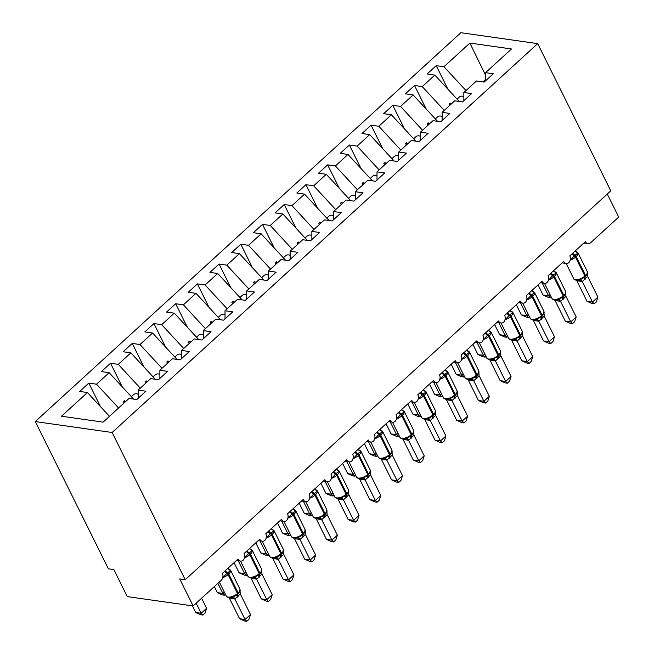 <?xml version="1.0" encoding="UTF-8"?>
<svg xmlns="http://www.w3.org/2000/svg" width="654" height="654" viewBox="0 0 654 654"><rect width="100%" height="100%" fill="white"/><g stroke="black" fill="none" stroke-linecap="round" stroke-linejoin="round"><path stroke-width="0.98" d="M35.3 421.577L108.384 568.808L113.87 569.585L127.277 596.603L193.143 605.964L179.727 578.945L185.213 579.73L610.779 190.854L537.694 43.622L460.857 32.7L35.3 421.577L112.128 432.498L537.694 43.622M607.272 194.058L618.7 217.087L590.693 242.683A5.052 3.801 -81.9 0 1 587.971 243.631A5.052 3.801 -81.9 0 1 585.428 241.604L569.798 255.894A5.052 3.801 98.1 0 1 568.759 262.712A5.052 3.801 -81.9 0 1 566.258 263.472A5.052 3.801 -81.9 0 1 563.715 261.445L548.085 275.735A5.052 3.801 98.1 0 1 547.046 282.553A5.052 3.801 -81.9 0 1 544.545 283.313A5.052 3.801 -81.9 0 1 542.003 281.285L526.372 295.575A5.052 3.801 98.1 0 1 525.334 302.393A5.052 3.801 -81.9 0 1 522.832 303.154A5.052 3.801 -81.9 0 1 520.29 301.126L504.659 315.416A5.052 3.801 98.1 0 1 503.621 322.234A5.052 3.801 -81.9 0 1 501.119 322.994A5.052 3.801 -81.9 0 1 498.577 320.967L482.946 335.257A5.052 3.801 98.1 0 1 481.908 342.075A5.052 3.801 -81.9 0 1 479.407 342.835A5.052 3.801 -81.9 0 1 476.864 340.808L461.234 355.097A5.052 3.801 98.1 0 1 460.195 361.915A5.052 3.801 -81.9 0 1 457.694 362.676A5.052 3.801 -81.9 0 1 455.151 360.648L439.521 374.938A5.052 3.801 98.1 0 1 438.482 381.756A5.052 3.801 -81.9 0 1 435.989 382.516A5.052 3.801 -81.9 0 1 433.439 380.489L417.808 394.779A5.052 3.801 98.1 0 1 416.77 401.597A5.052 3.801 -81.9 0 1 414.276 402.357A5.052 3.801 -81.9 0 1 411.726 400.33L396.095 414.62A5.052 3.801 98.1 0 1 395.057 421.438A5.052 3.801 -81.9 0 1 392.563 422.198A5.052 3.801 -81.9 0 1 390.013 420.17L374.382 434.46A5.052 3.801 98.1 0 1 373.344 441.278A5.052 3.801 -81.9 0 1 370.851 442.039A5.052 3.801 -81.9 0 1 368.3 440.011L352.669 454.301A5.052 3.801 98.1 0 1 351.639 461.119A5.052 3.801 -81.9 0 1 349.138 461.879A5.052 3.801 -81.9 0 1 346.587 459.852L330.957 474.142A5.052 3.801 98.1 0 1 329.927 480.96A5.052 3.801 -81.9 0 1 327.425 481.72A5.052 3.801 -81.9 0 1 324.874 479.693L309.244 493.974A5.052 3.801 98.1 0 1 308.214 500.8A5.052 3.801 -81.9 0 1 305.712 501.561A5.052 3.801 -81.9 0 1 303.162 499.533L287.531 513.815A5.052 3.801 98.1 0 1 286.501 520.641A5.052 3.801 -81.9 0 1 283.999 521.401A5.052 3.801 -81.9 0 1 281.449 519.374L265.818 533.656A5.052 3.801 98.1 0 1 264.788 540.482A5.052 3.801 -81.9 0 1 262.287 541.234A5.052 3.801 -81.9 0 1 259.736 539.215L244.106 553.497A5.052 3.801 98.1 0 1 243.075 560.323A5.052 3.801 -81.9 0 1 240.574 561.075A5.052 3.801 -81.9 0 1 238.023 559.056L222.393 573.337A5.052 3.801 98.1 0 1 221.15 580.368L193.143 605.964M100.512 406.665L88.813 383.097L96.555 384.2L118.578 407.998M88.813 383.097L79.698 391.435L87.44 392.531L61.509 416.222L103.111 422.132L129.034 398.45L136.776 399.545L145.891 391.215L138.157 390.111L150.747 378.609L158.489 379.704L167.604 371.374L159.87 370.27L172.46 358.768L180.202 359.863L189.317 351.533L181.583 350.43L194.173 338.927L201.914 340.023L211.029 331.692L203.296 330.589L215.885 319.087L223.627 320.182L232.742 311.852L225.009 310.748L237.598 299.246L245.34 300.341L254.455 292.011L246.722 290.907L259.311 279.405L267.053 280.501L276.168 272.17L268.434 271.067L281.024 259.564L288.766 260.66L297.881 252.33L290.147 251.226L302.737 239.724L310.478 240.819L319.593 232.489L311.852 231.385L324.449 219.883L332.191 220.978L341.306 212.648L333.565 211.544L346.162 200.042L353.896 201.138L363.019 192.807L355.277 191.712L367.875 180.202L375.609 181.297L384.732 172.967L376.99 171.871L389.588 160.361L397.321 161.456L406.445 153.126L398.703 152.03L411.301 140.52L419.034 141.616L428.157 133.285L420.416 132.19L433.013 120.679L440.747 121.783L449.87 113.444L442.129 112.349L454.726 100.839L462.46 101.942L471.583 93.604L463.841 92.508L476.439 80.998L484.173 82.102L493.296 73.763L485.554 72.668L511.485 48.976L469.883 43.058L443.952 66.749L465.983 90.554M138.174 398.261L138.157 390.111M122.224 386.825L110.526 363.256L118.268 364.36L140.291 388.157M159.887 378.421L159.87 370.27M143.937 366.984L132.239 343.415L139.981 344.519L162.004 368.316M181.599 358.58L181.583 350.43M165.65 347.143L153.952 323.575L161.693 324.678L183.717 348.476M203.312 338.747L203.296 330.589M187.363 327.302L175.664 303.734L183.406 304.838L205.43 328.635M225.025 318.907L225.009 310.748M209.076 307.462L197.377 283.893L205.119 284.997L227.142 308.794M246.738 299.066L246.722 290.907M230.788 287.621L219.09 264.053L226.832 265.156L248.855 288.954M268.451 279.225L268.434 271.067M252.501 267.78L240.803 244.212L248.545 245.315L270.568 269.113M290.163 259.385L290.147 251.226M274.214 247.94L262.516 224.371L270.257 225.475L292.281 249.28M311.876 239.544L311.852 231.385M295.927 228.099L284.228 204.538L291.97 205.634L313.994 229.44M333.589 219.703L333.565 211.544M317.64 208.258L305.941 184.698L313.683 185.793L335.706 209.599M355.302 199.862L355.277 191.712M339.352 188.417L327.654 164.857L335.396 165.953L357.419 189.758M377.015 180.022L376.99 171.871M361.065 168.577L349.367 145.016L357.109 146.112L379.132 169.917M398.727 160.181L398.703 152.03M382.778 148.736L371.08 125.176L378.821 126.271L400.845 150.077M420.44 140.34L420.416 132.19M404.491 128.895L392.792 105.335L400.534 106.43L422.558 130.236M442.153 120.5L442.129 112.349M426.204 109.063L414.505 85.494L422.247 86.59L444.27 110.395M463.866 100.659L463.841 92.508M443.952 66.749L436.218 65.653L427.095 73.984L434.836 75.087L459.263 101.484M447.916 89.222L436.218 65.653M485.579 80.818L485.554 72.668M87.44 392.531L109.463 416.336M96.555 384.2L109.144 372.69L101.411 371.595L110.526 363.256M109.144 372.69L133.579 399.095M118.268 364.36L130.857 352.849L123.124 351.754L132.239 343.415M130.857 352.849L155.292 379.255M139.981 344.519L152.57 333.009L144.836 331.913L153.952 323.575M152.57 333.009L177.005 359.414M161.693 324.678L174.283 313.168L166.549 312.072L175.664 303.734M174.283 313.168L198.718 339.573M183.406 304.838L195.996 293.327L188.262 292.232L197.377 283.893M195.996 293.327L220.431 319.732M205.119 284.997L217.708 273.486L209.975 272.391L219.09 264.053M217.708 273.486L242.143 299.892M226.832 265.156L239.421 253.646L231.688 252.55L240.803 244.212M239.421 253.646L263.856 280.051M248.545 245.315L261.134 233.805L253.4 232.71L262.516 224.371M261.134 233.805L285.569 260.21M270.257 225.475L282.847 213.964L275.113 212.869L284.228 204.538M282.847 213.964L307.282 240.37M291.97 205.634L304.56 194.124L296.826 193.028L305.941 184.698M304.56 194.124L328.995 220.529M313.683 185.793L326.272 174.283L318.539 173.187L327.654 164.857M326.272 174.283L350.707 200.688M335.396 165.953L347.985 154.442L340.252 153.347L349.367 145.016M347.985 154.442L372.42 180.847M357.109 146.112L369.698 134.61L361.964 133.506L371.08 125.176M369.698 134.61L394.133 161.007M378.821 126.271L391.411 114.769L383.669 113.665L392.792 105.335M391.411 114.769L415.846 141.166M400.534 106.43L413.124 94.928L405.382 93.824L414.505 85.494M413.124 94.928L437.559 121.325M422.247 86.59L434.836 75.087M125.601 401.589L124.407 400.657L123.328 401.654L124.154 402.905M147.314 381.748L146.12 380.816L145.041 381.813L145.867 383.064M169.026 361.907L167.833 360.975L166.754 361.973L167.579 363.223M190.739 342.067L189.546 341.135L188.466 342.132L189.292 343.383M212.452 322.226L211.258 321.294L210.171 322.291L211.005 323.55M234.165 302.385L232.971 301.461L231.884 302.45L232.718 303.709M255.877 282.544L254.684 281.621L253.597 282.61L254.431 283.869M277.59 262.704L276.397 261.78L275.309 262.769L276.143 264.028M299.303 242.863L298.11 241.939L297.022 242.928L297.856 244.187M321.016 223.022L319.822 222.098L318.735 223.088L319.569 224.347M342.729 203.181L341.535 202.258L340.448 203.247L341.282 204.506M364.442 183.341L363.248 182.417L362.161 183.406L362.995 184.665M386.154 163.5L384.961 162.576L383.873 163.565L384.707 164.824M407.867 143.659L406.674 142.736L405.586 143.725L406.42 144.984M429.58 123.819L428.386 122.895L427.299 123.884L428.125 125.143M451.293 103.978L450.099 103.054L449.012 104.043L449.838 105.302M482.84 81.905L485.57 79.412M485.562 75.267L469.883 43.058M112.128 432.498L185.213 579.73M450.786 104.436L450.099 103.054M429.073 124.276L428.386 122.895M407.36 144.117L406.674 142.736M385.647 163.958L384.961 162.576M363.935 183.799L363.248 182.417M342.222 203.639L341.535 202.258M320.509 223.48L319.822 222.098M298.796 243.321L298.11 241.939M277.083 263.161L276.397 261.78M255.371 283.002L254.684 281.621M233.658 302.843L232.971 301.461M211.945 322.684L211.258 321.294M190.232 342.524L189.546 341.135M168.519 362.365L167.833 360.975M146.807 382.206L146.12 380.816M125.102 402.047L124.407 400.657M538.054 284.899L543.082 295.044L548.575 295.821L542.199 282.978M551.159 296.826L550.3 297.611L548.575 295.821L550.006 294.513M550.3 297.611L548.109 297.3L543.082 295.044M457.056 99.097L459.427 96.939A11.224 5.461 47.6 0 1 463.858 96.53M575.888 251.741A3.703 2.158 114 0 0 576.558 251.708L577.891 253.196L574.915 255.24L570.893 259.597L570.353 258.109M576.828 280.264L579.133 280.133L584.856 277.173A1.684 0.818 47.6 0 0 584.913 277.141L585.567 276.544A1.684 0.818 -132.4 0 0 585.526 275.457A7.235 3.213 -26.4 0 0 587.292 271.565L577.899 252.657A7.235 3.213 153.6 0 1 576.141 256.548L575.487 257.136A7.235 3.213 153.6 0 1 570.133 260.194M583.948 277.917L584.913 277.141A1.684 0.818 47.6 0 0 584.872 276.053A7.235 3.213 -26.4 0 1 575.487 279.642A7.235 3.213 -26.4 0 1 573.672 278.596C573.444 278.98 574.335 279.552 576.337 280.321L579.133 280.133A3.703 3.156 73 0 1 582.264 281.572L576.754 280.664M586.99 301.281L592.475 302.066L597.903 297.104L596.374 301.87L594.208 303.848L592.009 303.538L586.99 301.281L576.812 280.779M594.208 303.848L592.475 302.066L582.264 281.572M597.903 297.104L587.668 276.478L582.305 281.563M585.608 276.487L587.521 273.495L587.545 272.636L587.071 272.882M575.119 251.03L577.891 253.196M580.539 279.037L582.24 281.441M587.668 276.478L587.292 271.565M554.175 271.582A3.703 2.158 114 0 0 554.845 271.549L556.178 273.037L553.202 275.081L549.18 279.438L548.641 277.95M555.115 300.104L557.421 299.973L563.143 297.014A1.684 0.818 47.6 0 0 563.2 296.981L563.854 296.385A1.684 0.818 -132.4 0 0 563.813 295.297A7.235 3.213 -26.4 0 0 565.579 291.406L556.186 272.497A7.235 3.213 153.6 0 1 554.428 276.389L553.774 276.977A7.235 3.213 153.6 0 1 548.42 280.035M562.236 297.758L563.2 296.981A1.684 0.818 47.6 0 0 563.159 295.894A7.235 3.213 -26.4 0 1 553.774 299.483A7.235 3.213 -26.4 0 1 551.96 298.437C551.731 298.821 552.622 299.393 554.625 300.161L557.421 299.973A3.703 3.156 73 0 1 560.552 301.412L555.042 300.505M565.277 321.122L570.762 321.907L576.19 316.945L574.662 321.711L572.495 323.689L570.296 323.378L565.277 321.122L555.099 300.619M572.495 323.689L570.762 321.907L560.552 301.412M576.19 316.945L565.955 296.319L560.592 301.404M563.895 296.327L565.808 293.335L565.833 292.477L565.358 292.722M553.407 270.87L556.178 273.037M558.827 298.878L560.527 301.281M565.955 296.319L565.579 291.406M532.462 291.422A3.703 2.158 114 0 0 533.133 291.39L534.465 292.878L531.489 294.921L527.467 299.279L526.928 297.791M533.402 319.945L535.708 319.814L541.438 316.855A1.684 0.818 47.6 0 0 541.487 316.822L542.141 316.225A1.684 0.818 -132.4 0 0 542.101 315.138A7.235 3.213 -26.4 0 0 543.866 311.247L534.473 292.338A7.235 3.213 153.6 0 1 532.716 296.229L532.062 296.818A7.235 3.213 153.6 0 1 526.707 299.875M540.523 317.599L541.487 316.822A1.684 0.818 47.6 0 0 541.447 315.735A7.235 3.213 -26.4 0 1 532.062 319.324A7.235 3.213 -26.4 0 1 530.247 318.277C530.018 318.661 530.909 319.234 532.912 320.002L535.708 319.814A3.703 3.156 73 0 1 538.839 321.253L533.329 320.346M543.564 340.963L549.058 341.748L554.486 336.785L552.949 341.552L550.782 343.53L548.583 343.219L543.564 340.963L533.386 320.46M550.782 343.53L549.058 341.748L538.839 321.253M554.486 336.785L544.242 316.16L538.88 321.245M542.182 316.168L544.095 313.176L544.12 312.318L543.646 312.563M531.694 290.711L534.465 292.878M537.114 318.719L538.814 321.122M544.242 316.16L543.866 311.247M510.749 311.263A3.703 2.158 114 0 0 511.42 311.222L512.752 312.718L509.777 314.762L505.755 319.119L505.215 317.631M511.69 339.786L513.995 339.655L519.726 336.696A1.684 0.818 47.6 0 0 519.775 336.655L520.429 336.066A1.684 0.818 -132.4 0 0 520.388 334.979A7.235 3.213 -26.4 0 0 522.154 331.087L512.761 312.179A7.235 3.213 153.6 0 1 511.003 316.07L510.349 316.659A7.235 3.213 153.6 0 1 504.994 319.716M513.742 339.712L513.995 339.655A3.703 3.156 73 0 1 517.126 341.094L511.616 340.186M521.851 360.804L527.345 361.588L532.773 356.626L531.236 361.392L529.07 363.371L526.871 363.06L521.851 360.804L511.673 340.301M529.07 363.371L527.345 361.588L517.126 341.094M532.773 356.626L522.53 336.001L517.167 341.086M520.47 336.009L522.383 333.017L522.407 332.158L521.933 332.404M509.981 310.552L512.752 312.718M515.401 338.551L517.101 340.963M522.53 336.001L522.154 331.087M489.037 331.104A3.703 2.158 114 0 0 489.707 331.063L491.04 332.559L488.064 334.603L484.042 338.96L483.502 337.472M489.977 359.626L492.282 359.496L498.013 356.536A1.684 0.818 47.6 0 0 498.062 356.495L498.716 355.907A1.684 0.818 -132.4 0 0 498.675 354.82A7.235 3.213 -26.4 0 0 500.441 350.928L491.048 332.019A7.235 3.213 153.6 0 1 489.29 335.911L488.636 336.499A7.235 3.213 153.6 0 1 483.281 339.557M497.097 357.28L498.062 356.495A1.684 0.818 47.6 0 0 498.021 355.416A7.235 3.213 -26.4 0 1 488.636 359.005A7.235 3.213 -26.4 0 1 486.821 357.959C486.592 358.343 487.483 358.915 489.486 359.684L492.282 359.496A3.703 3.156 73 0 1 495.413 360.934L489.903 360.027M500.138 380.644L505.632 381.421L511.06 376.467L509.523 381.233L507.357 383.211L505.158 382.901L500.138 380.644L489.96 360.141M507.357 383.211L505.632 381.421L495.413 360.934M511.06 376.467L500.825 355.841L495.454 360.926M498.765 355.85L500.67 352.858L500.694 351.999L500.22 352.244M488.268 330.393L491.04 332.559M493.688 358.392L495.389 360.804M500.825 355.841L500.441 350.928M516.341 304.739L521.369 314.885L526.862 315.661L520.486 302.818M529.446 316.667L528.587 317.452L526.862 315.661L528.293 314.353M528.587 317.452L526.396 317.141L521.369 314.885M435.343 118.938L437.714 116.78A11.224 5.461 47.6 0 1 442.145 116.371M494.628 324.58L499.656 334.725L505.15 335.502L498.773 322.659M507.733 336.508L506.875 337.292L505.15 335.502L506.58 334.194M506.875 337.292L504.684 336.982L499.656 334.725M413.63 138.779L416.001 136.612A11.224 5.461 47.6 0 1 420.432 136.212M472.916 344.421L477.951 354.566L483.437 355.343L477.06 342.5M486.02 356.348L485.162 357.133L483.437 355.343L484.867 354.035M485.162 357.133L482.971 356.822L477.951 354.566M391.918 158.62L394.288 156.453A11.224 5.461 47.6 0 1 398.719 156.053M451.203 364.262L456.239 374.407L461.724 375.183L455.348 362.341M464.307 376.189L463.449 376.974L461.724 375.183L463.155 373.875M463.449 376.974L461.258 376.663L456.239 374.407M370.213 178.46L372.576 176.294A11.224 5.461 47.6 0 1 377.006 175.885M467.332 350.945A3.703 2.158 114 0 0 467.994 350.904L469.327 352.4L465.705 355.04L462.329 358.801L461.789 357.313M468.264 379.467L470.569 379.336L476.3 376.377A1.684 0.818 47.6 0 0 476.349 376.336L477.003 375.748A1.684 0.818 -132.4 0 0 476.962 374.66A7.235 3.213 -26.4 0 0 478.728 370.769L469.335 351.86A7.235 3.213 153.6 0 1 467.577 355.751L466.923 356.34A7.235 3.213 153.6 0 1 461.577 359.398M475.384 377.121L476.349 376.336A1.684 0.818 47.6 0 0 476.308 375.257A7.235 3.213 -26.4 0 1 466.923 378.846A7.235 3.213 -26.4 0 1 465.108 377.799C464.88 378.184 465.771 378.756 467.774 379.524L470.569 379.336A3.703 3.156 73 0 1 473.7 380.775L468.19 379.868M478.426 400.485L483.919 401.262L489.347 396.308L487.81 401.074L485.644 403.052L483.445 402.741L478.426 400.485L468.248 379.982M485.644 403.052L483.919 401.262L473.7 380.775M489.347 396.308L479.112 375.682L473.741 380.767M477.052 375.69L478.957 372.698L478.981 371.84L478.507 372.085M466.555 350.233L469.327 352.4M471.975 378.233L473.676 380.644M479.112 375.682L478.728 370.769M429.49 384.102L434.526 394.248L440.011 395.024L433.635 382.181M442.594 396.03L441.736 396.815L440.011 395.024L441.45 393.716M441.736 396.815L439.545 396.504L434.526 394.248M348.5 198.301L350.863 196.135A11.224 5.461 47.6 0 1 355.294 195.726M445.619 370.785A3.703 2.158 114 0 0 446.281 370.744L447.622 372.24L443.992 374.881L440.616 378.641L440.077 377.154M446.551 399.308L448.857 399.177L454.587 396.218A1.684 0.818 47.6 0 0 454.636 396.177L455.29 395.588A1.684 0.818 -132.4 0 0 455.249 394.501A7.235 3.213 -26.4 0 0 457.015 390.61L447.622 371.701A7.235 3.213 153.6 0 1 445.864 375.584L445.211 376.181A7.235 3.213 153.6 0 1 439.864 379.238M453.672 396.962L454.636 396.177A1.684 0.818 47.6 0 0 454.595 395.098A7.235 3.213 -26.4 0 1 445.211 398.687A7.235 3.213 -26.4 0 1 443.396 397.64C443.167 398.024 444.058 398.597 446.061 399.365L448.857 399.177A3.703 3.156 73 0 1 451.988 400.616L446.478 399.708M456.713 420.326L462.206 421.102L467.635 416.148L466.098 420.914L463.931 422.893L461.732 422.582L456.713 420.326L446.535 399.823M463.931 422.893L462.206 421.102L451.988 400.616M467.635 416.148L457.399 395.523L452.028 400.608M455.339 395.531L457.244 392.539L457.269 391.681L456.794 391.926M444.843 370.074L447.622 372.24M450.263 398.073L451.963 400.485M457.399 395.523L457.015 390.61M407.777 403.943L412.813 414.088L418.298 414.865L411.922 402.022M420.882 415.87L420.023 416.655L418.298 414.865L419.737 413.549M420.023 416.655L417.832 416.345L412.813 414.088M326.787 218.142L329.15 215.975A11.224 5.461 47.6 0 1 333.581 215.567M423.906 390.626A3.703 2.158 114 0 0 424.569 390.585L425.909 392.081L422.28 394.722L418.903 398.482L418.364 396.994M424.838 419.149L427.144 419.018L432.874 416.058A1.684 0.818 47.6 0 0 432.923 416.018L433.577 415.429A1.684 0.818 -132.4 0 0 433.537 414.342A7.235 3.213 -26.4 0 0 435.302 410.45L425.909 391.542A7.235 3.213 153.6 0 1 424.152 395.425L423.498 396.022A7.235 3.213 153.6 0 1 418.151 399.079M431.959 416.802L432.923 416.018A1.684 0.818 47.6 0 0 432.883 414.93A7.235 3.213 -26.4 0 1 423.498 418.527A7.235 3.213 -26.4 0 1 421.683 417.481C421.454 417.865 422.345 418.437 424.348 419.206L427.144 419.018A3.703 3.156 73 0 1 430.275 420.457L424.765 419.549M435 440.167L440.494 440.943L445.922 435.989L444.385 440.755L442.218 442.733L440.019 442.423L435 440.167L424.822 419.664M442.218 442.733L440.494 440.943L430.275 420.457M445.922 435.989L435.687 415.364L430.316 420.448M433.627 415.372L435.531 412.38L435.556 411.521L435.082 411.767M423.13 389.915L425.909 392.081M428.55 417.914L430.25 420.326M435.687 415.364L435.302 410.45M386.064 423.784L391.1 433.921L396.586 434.706L390.209 421.863M399.169 435.711L398.311 436.496L396.586 434.706L398.024 433.389M398.311 436.496L396.12 436.185L391.1 433.921M305.075 237.982L307.437 235.816A11.224 5.461 47.6 0 1 311.868 235.407M402.194 410.467A3.703 2.158 114 0 0 402.856 410.426L404.197 411.922L400.567 414.562L397.191 418.323L396.651 416.835M403.126 438.989L405.431 438.859L411.162 435.899A1.684 0.818 47.6 0 0 411.211 435.858L411.865 435.27A1.684 0.818 -132.4 0 0 411.824 434.182A7.235 3.213 -26.4 0 0 413.59 430.291L404.205 411.382A7.235 3.213 153.6 0 1 402.439 415.265L401.785 415.862A7.235 3.213 153.6 0 1 396.438 418.92M405.178 438.916L405.431 438.859A3.703 3.156 73 0 1 408.562 440.297L403.052 439.382M413.287 460.007L418.781 460.784L424.209 455.83L422.672 460.596L420.506 462.574L418.315 462.264L413.287 460.007L403.109 439.504M420.506 462.574L418.781 460.784L408.562 440.297M424.209 455.83L413.974 435.204L408.603 440.289M411.914 435.212L413.818 432.22L413.843 431.362L413.369 431.607M401.417 409.756L404.197 411.922M406.837 437.755L408.537 440.167M413.974 435.204L413.59 430.291M364.352 443.625L369.387 453.762L374.873 454.546L368.496 441.703M377.456 455.552L376.598 456.337L374.873 454.546L376.312 453.23M376.598 456.337L374.407 456.026L369.387 453.762M283.362 257.823L285.724 255.657A11.224 5.461 47.6 0 1 290.155 255.248M380.481 430.307A3.703 2.158 114 0 0 381.143 430.267L382.484 431.763L379.508 433.806L375.478 438.155L374.938 436.676M381.413 458.83L383.718 458.699L389.449 455.74A1.684 0.818 47.6 0 0 389.498 455.699L390.152 455.11A1.684 0.818 -132.4 0 0 390.111 454.023A7.235 3.213 -26.4 0 0 391.877 450.132L382.492 431.223A7.235 3.213 153.6 0 1 380.726 435.106L380.072 435.703A7.235 3.213 153.6 0 1 374.726 438.76M388.533 456.484L389.498 455.699A1.684 0.818 47.6 0 0 389.465 454.612A7.235 3.213 -26.4 0 1 380.072 458.209A7.235 3.213 -26.4 0 1 378.257 457.162C378.037 457.547 378.919 458.119 380.922 458.887L383.718 458.699A3.703 3.156 73 0 1 386.849 460.138L381.339 459.222M391.574 479.848L397.068 480.625L402.496 475.671L400.959 480.437L398.793 482.415L396.602 482.104L391.574 479.848L381.405 459.345M398.793 482.415L397.068 480.625L386.849 460.138M402.496 475.671L392.261 455.045L386.89 460.13M390.201 455.053L392.106 452.061L392.13 451.203L391.656 451.448M379.704 429.596L382.484 431.763M385.124 457.596L386.825 460.007M392.261 455.045L391.877 450.132M342.639 463.465L347.675 473.602L353.16 474.387L346.784 461.544M355.743 475.393L354.885 476.177L353.16 474.387L354.599 473.071M354.885 476.177L352.694 475.867L347.675 473.602M261.649 277.664L264.012 275.498A11.224 5.461 47.6 0 1 268.442 275.089M358.768 450.148A3.703 2.158 114 0 0 359.43 450.107L360.771 451.603L357.795 453.647L353.765 457.996L353.234 456.517M359.7 478.671L362.005 478.54L367.736 475.581A1.684 0.818 47.6 0 0 367.785 475.54L368.439 474.951A1.684 0.818 -132.4 0 0 368.398 473.864A7.235 3.213 -26.4 0 0 370.164 469.973L360.779 451.064A7.235 3.213 153.6 0 1 359.013 454.947L358.359 455.544A7.235 3.213 153.6 0 1 353.013 458.601M366.82 476.325L367.785 475.54A1.684 0.818 47.6 0 0 367.752 474.452A7.235 3.213 -26.4 0 1 358.359 478.049A7.235 3.213 -26.4 0 1 356.544 477.003C356.324 477.387 357.207 477.96 359.209 478.728L362.005 478.54A3.703 3.156 73 0 1 365.145 479.979L359.626 479.063M369.862 499.689L375.355 500.465L380.783 495.511L379.246 500.277L377.08 502.256L374.889 501.945L369.862 499.689L359.692 479.186M377.08 502.256L375.355 500.465L365.145 479.979M380.783 495.511L370.548 474.886L365.177 479.971M368.488 474.894L370.393 471.902L370.417 471.035L369.943 471.289M357.991 449.429L360.771 451.603M363.411 477.436L365.112 479.848M370.548 474.886L370.164 469.973M320.926 483.306L325.962 493.443L331.447 494.228L325.071 481.385M334.031 495.233L333.172 496.018L331.447 494.228L332.886 492.912M333.172 496.018L330.981 495.707L325.962 493.443M239.936 297.505L242.299 295.338A11.224 5.461 47.6 0 1 246.73 294.929M337.055 469.989A3.703 2.158 114 0 0 337.717 469.948L339.058 471.444L336.082 473.488L332.052 477.837L331.521 476.357M337.987 498.511L340.293 498.381L346.023 495.421A1.684 0.818 47.6 0 0 346.072 495.38L346.726 494.784A1.684 0.818 -132.4 0 0 346.685 493.705A7.235 3.213 -26.4 0 0 348.451 489.813L339.066 470.905A7.235 3.213 153.6 0 1 337.3 474.788L336.647 475.384A7.235 3.213 153.6 0 1 331.3 478.442M345.108 496.165L346.072 495.38A1.684 0.818 47.6 0 0 346.04 494.293A7.235 3.213 -26.4 0 1 336.647 497.89A7.235 3.213 -26.4 0 1 334.832 496.844C334.611 497.228 335.494 497.8 337.497 498.569L340.293 498.381A3.703 3.156 73 0 1 343.432 499.82L337.914 498.904M348.149 519.529L353.642 520.306L359.071 515.352L357.534 520.118L355.367 522.096L353.176 521.786L348.149 519.529L337.979 499.027M355.367 522.096L353.642 520.306L343.432 499.82M359.071 515.352L348.835 494.726L343.464 499.811M346.775 494.735L348.68 491.743L348.705 490.876L348.23 491.129M336.279 469.27L339.058 471.444M341.699 497.277L343.399 499.689M348.835 494.726L348.451 489.813M299.213 503.147L304.249 513.284L309.734 514.069L303.358 501.226M312.318 515.074L311.459 515.859L309.734 514.069L311.173 512.752M311.459 515.859L309.268 515.54L304.249 513.284M218.223 317.345L220.586 315.179A11.224 5.461 47.6 0 1 225.017 314.77M315.342 489.83A3.703 2.158 114 0 0 316.005 489.789L317.345 491.285L314.37 493.329L310.339 497.678L309.808 496.198M316.274 518.352L318.58 518.221L324.31 515.262A1.684 0.818 47.6 0 0 324.359 515.221L325.013 514.624A1.684 0.818 -132.4 0 0 324.973 513.545A7.235 3.213 -26.4 0 0 326.738 509.654L317.353 490.745A7.235 3.213 153.6 0 1 315.588 494.628L314.934 495.225A7.235 3.213 153.6 0 1 309.587 498.283M323.395 516.006L324.359 515.221A1.684 0.818 47.6 0 0 324.327 514.134A7.235 3.213 -26.4 0 1 314.934 517.731A7.235 3.213 -26.4 0 1 313.119 516.685C312.898 517.069 313.781 517.641 315.784 518.409L318.58 518.221A3.703 3.156 73 0 1 321.719 519.66L316.201 518.745M326.444 539.37L331.93 540.147L337.358 535.193L335.821 539.959L333.654 541.937L331.464 541.626L326.444 539.37L316.266 518.867M333.654 541.937L331.93 540.147L321.719 519.66M337.358 535.193L327.123 514.567L321.752 519.644M325.063 514.575L326.975 511.575L326.992 510.717L326.518 510.97M314.566 489.11L317.345 491.285M319.986 517.118L321.686 519.529M327.123 514.567L326.738 509.654M277.5 522.987L282.536 533.124L288.022 533.909L281.645 521.066M290.605 534.915L289.747 535.7L288.022 533.909L289.46 532.593M289.747 535.7L287.556 535.381L282.536 533.124M196.511 337.186L198.873 335.02A11.224 5.461 47.6 0 1 203.304 334.611M293.63 509.67A3.703 2.158 114 0 0 294.292 509.63L295.633 511.126L292.657 513.169L288.627 517.518L288.095 516.039M294.562 538.193L296.867 538.062L302.598 535.103A1.684 0.818 47.6 0 0 302.647 535.062L303.301 534.465A1.684 0.818 -132.4 0 0 303.26 533.386A7.235 3.213 -26.4 0 0 305.026 529.495L295.641 510.586A7.235 3.213 153.6 0 1 293.875 514.469L293.221 515.066A7.235 3.213 153.6 0 1 287.874 518.123M296.614 538.119L296.867 538.062A3.703 3.156 73 0 1 300.006 539.501L294.488 538.585M304.731 559.211L310.217 559.987L315.645 555.033L314.108 559.799L311.942 561.778L309.751 561.467L304.731 559.211L294.553 538.708M311.942 561.778L310.217 559.987L300.006 539.501M315.645 555.033L305.41 534.408L300.039 539.485M303.35 534.416L305.263 531.416L305.279 530.558L304.805 530.811M292.853 508.951L295.633 511.126M298.273 536.959L299.973 539.37M305.41 534.408L305.026 529.495M255.788 542.828L260.823 552.965L266.309 553.75L259.932 540.907M268.892 554.755L268.034 555.54L266.309 553.75L267.748 552.434M268.034 555.54L265.843 555.221L260.823 552.965M174.798 357.027L177.16 354.86A11.224 5.461 47.6 0 1 181.591 354.452M271.917 529.511A3.703 2.158 114 0 0 272.579 529.47L273.92 530.966L270.944 533.01L266.914 537.359L266.382 535.879M272.849 558.034L275.154 557.903L280.885 554.944A1.684 0.818 47.6 0 0 280.934 554.903L281.588 554.306A1.684 0.818 -132.4 0 0 281.547 553.227A7.235 3.213 -26.4 0 0 283.313 549.335L273.928 530.427A7.235 3.213 153.6 0 1 272.162 534.31L271.508 534.907A7.235 3.213 153.6 0 1 266.162 537.964M279.969 555.687L280.934 554.903A1.684 0.818 47.6 0 0 280.901 553.815A7.235 3.213 -26.4 0 1 271.508 557.412A7.235 3.213 -26.4 0 1 269.693 556.366C269.473 556.75 270.355 557.322 272.358 558.091L275.154 557.903A3.703 3.156 73 0 1 278.293 559.342L272.775 558.426M283.019 579.052L288.504 579.828L293.932 574.874L292.395 579.64L290.229 581.619L288.038 581.308L283.019 579.052L272.841 558.549M290.229 581.619L288.504 579.828L278.293 559.342M293.932 574.874L283.697 554.249L278.326 559.325M281.637 554.257L283.55 551.257L283.566 550.398L283.092 550.652M271.14 528.792L273.92 530.966M276.56 556.799L278.261 559.211M283.697 554.249L283.615 550.684M234.075 562.669L239.111 572.806L244.596 573.591L238.219 560.748M247.179 574.588L246.321 575.381L244.596 573.591L246.035 572.275M246.321 575.381L244.13 575.062L239.111 572.806M153.085 376.868L155.448 374.701A11.224 5.461 47.6 0 1 159.878 374.292M250.204 549.352A3.703 2.158 114 0 0 250.866 549.311L252.207 550.807L249.231 552.851L245.201 557.2L244.67 555.72M251.136 577.874L253.441 577.744L259.172 574.784A1.684 0.818 47.6 0 0 259.221 574.743L259.875 574.147A1.684 0.818 -132.4 0 0 259.834 573.059A7.235 3.213 -26.4 0 0 261.6 569.176L252.215 550.267A7.235 3.213 153.6 0 1 250.449 554.151L249.795 554.747A7.235 3.213 153.6 0 1 244.449 557.805M258.265 575.528L259.221 574.743A1.684 0.818 47.6 0 0 259.188 573.656A7.235 3.213 -26.4 0 1 249.795 577.253A7.235 3.213 -26.4 0 1 247.98 576.207C247.76 576.591 248.643 577.163 250.646 577.932L253.441 577.744A3.703 3.156 73 0 1 256.581 579.182L251.062 578.267M261.306 598.892L266.791 599.669L272.219 594.707L270.682 599.481L268.516 601.459L266.325 601.149L261.306 598.892L251.128 578.389M268.516 601.459L266.791 599.669L256.581 579.182M272.219 594.707L261.984 574.089L256.613 579.166M259.924 574.098L261.837 571.097L261.853 570.239L261.379 570.492M249.427 548.632L252.207 550.807M254.847 576.64L256.548 579.052M261.984 574.089L261.6 569.176M214.373 586.556L217.398 592.647L222.883 593.431L217.88 583.352M225.466 594.429L224.608 595.222L222.883 593.431L224.322 592.115M224.608 595.222L222.417 594.903L217.398 592.647M131.372 396.708L133.735 394.542A11.224 5.461 47.6 0 1 138.166 394.133M228.491 569.193A3.703 2.158 114 0 0 229.153 569.152L230.494 570.64L226.864 573.288L223.488 577.041L222.957 575.561M229.431 597.715L231.729 597.584L237.459 594.625A1.684 0.818 47.6 0 0 237.508 594.584L238.162 593.987A1.684 0.818 -132.4 0 0 238.121 592.9A7.235 3.213 -26.4 0 0 239.887 589.017L230.502 570.108A7.235 3.213 153.6 0 1 228.737 573.991L228.083 574.588A7.235 3.213 153.6 0 1 222.736 577.645M236.552 595.369L237.508 594.584A1.684 0.818 47.6 0 0 237.476 593.497A7.235 3.213 -26.4 0 1 228.083 597.094A7.235 3.213 -26.4 0 1 226.268 596.047C226.047 596.432 226.93 597.004 228.933 597.764L231.729 597.584A3.703 3.156 73 0 1 234.868 599.023L229.35 598.108M239.593 618.733L245.078 619.51L250.507 614.547L248.97 619.322L246.803 621.3L244.612 620.989L239.593 618.733L229.415 598.23M246.803 621.3L245.078 619.51L234.868 599.023M250.507 614.547L240.271 593.93L234.9 599.007M238.211 593.938L240.124 590.938L240.141 590.08L239.666 590.333M227.715 568.473L230.494 570.64M233.143 596.481L234.835 598.892M240.271 593.93L239.887 589.017M192.39 605.857L195.685 612.487L201.17 613.272L206.599 608.31L201.595 598.23M206.599 608.31L205.07 613.076L202.895 615.062L201.17 613.272L196.167 603.192M202.895 615.062L200.704 614.744L195.685 612.487M572.078 253.801A3.703 1.799 -132.4 0 0 574.269 255.837A1.684 0.818 47.6 0 1 575.487 257.136L584.872 276.053L585.526 275.457L576.141 256.548A1.684 0.818 -132.4 0 0 574.915 255.24A3.703 1.799 -132.4 0 1 572.732 253.204M584.954 277.092L585.51 276.585A1.684 0.818 -132.4 0 0 585.567 276.544L587.48 273.666M576.869 280.803A3.703 2.158 114 0 0 576.714 280.362M584.651 277.37A3.703 1.799 -132.4 0 0 584.831 279.659M585.281 276.805A3.703 1.799 -132.4 0 0 585.477 279.062M550.366 273.642A3.703 1.799 -132.4 0 0 552.556 275.677A1.684 0.818 47.6 0 1 553.774 276.977L563.159 295.894L563.813 295.297L554.428 276.389A1.684 0.818 -132.4 0 0 553.202 275.081A3.703 1.799 -132.4 0 1 551.02 273.045M563.241 296.932L563.797 296.425A1.684 0.818 -132.4 0 0 563.854 296.385L565.767 293.507M555.156 300.644A3.703 2.158 114 0 0 555.001 300.202M562.939 297.21A3.703 1.799 -132.4 0 0 563.119 299.499M563.568 296.638A3.703 1.799 -132.4 0 0 563.764 298.903M528.653 293.483A3.703 1.799 -132.4 0 0 530.844 295.518A1.684 0.818 47.6 0 1 532.062 296.818L541.447 315.735L542.101 315.138L532.716 296.229A1.684 0.818 -132.4 0 0 531.489 294.921A3.703 1.799 -132.4 0 1 529.307 292.886M541.528 316.773L542.084 316.266A1.684 0.818 -132.4 0 0 542.141 316.225L544.054 313.348M533.443 320.485A3.703 2.158 114 0 0 533.288 320.043M541.226 317.051A3.703 1.799 -132.4 0 0 541.406 319.34M541.855 316.479A3.703 1.799 -132.4 0 0 542.052 318.743M506.94 313.323A3.703 1.799 -132.4 0 0 509.131 315.359A1.684 0.818 47.6 0 1 510.349 316.659L519.734 335.576A1.684 0.818 47.6 0 1 519.775 336.655L518.933 337.35M513.733 339.712L511.199 339.843C509.196 339.074 508.305 338.502 508.534 338.118A7.235 3.213 -26.4 0 0 510.349 339.164A7.235 3.213 -26.4 0 0 519.734 335.576L520.388 334.979L511.003 316.07A1.684 0.818 -132.4 0 0 509.777 314.762A3.703 1.799 -132.4 0 1 507.594 312.726M519.816 336.614L520.371 336.107A1.684 0.818 -132.4 0 0 520.429 336.066L522.342 333.18M511.73 340.325A3.703 2.158 114 0 0 511.575 339.884M519.513 336.892A3.703 1.799 -132.4 0 0 519.693 339.181M520.143 336.32A3.703 1.799 -132.4 0 0 520.339 338.584M485.227 333.164A3.703 1.799 -132.4 0 0 487.418 335.2A1.684 0.818 47.6 0 1 488.636 336.499L498.021 355.416L498.675 354.82L489.29 335.911A1.684 0.818 -132.4 0 0 488.064 334.603A3.703 1.799 -132.4 0 1 485.881 332.567M498.103 356.455L498.659 355.948A1.684 0.818 -132.4 0 0 498.716 355.907L500.67 352.849M490.018 360.166A3.703 2.158 114 0 0 489.862 359.725M497.8 356.732A3.703 1.799 -132.4 0 0 497.98 359.021M498.43 356.16A3.703 1.799 -132.4 0 0 498.626 358.425M463.514 353.005A3.703 1.799 -132.4 0 0 465.705 355.04A1.684 0.818 47.6 0 1 466.923 356.34L476.308 375.257L476.962 374.66L467.577 355.751A1.684 0.818 -132.4 0 0 466.359 354.443A3.703 1.799 -132.4 0 1 464.168 352.408M476.398 376.295L476.946 375.788A1.684 0.818 -132.4 0 0 477.003 375.748L478.916 372.862M468.305 380.007A3.703 2.158 114 0 0 468.15 379.565M476.087 376.573A3.703 1.799 -132.4 0 0 476.267 378.862M476.717 376.001A3.703 1.799 -132.4 0 0 476.913 378.265M441.802 372.845A3.703 1.799 -132.4 0 0 443.992 374.881A1.684 0.818 47.6 0 1 445.211 376.181L454.595 395.098L455.249 394.501L445.864 375.584A1.684 0.818 -132.4 0 0 444.646 374.284A3.703 1.799 -132.4 0 1 442.456 372.249M454.685 396.128L455.233 395.629A1.684 0.818 -132.4 0 0 455.29 395.588L457.203 392.702M446.592 399.847A3.703 2.158 114 0 0 446.437 399.406M454.375 396.414A3.703 1.799 -132.4 0 0 454.555 398.703M455.004 395.842A3.703 1.799 -132.4 0 0 455.2 398.106M420.089 392.686A3.703 1.799 -132.4 0 0 422.28 394.722A1.684 0.818 47.6 0 1 423.498 396.022L432.883 414.93L433.537 414.342L424.152 395.425A1.684 0.818 -132.4 0 0 422.934 394.125A3.703 1.799 -132.4 0 1 420.743 392.089M432.973 415.969L433.52 415.47A1.684 0.818 -132.4 0 0 433.577 415.429L435.49 412.543M424.879 419.688A3.703 2.158 114 0 0 424.724 419.247M432.662 416.255A3.703 1.799 -132.4 0 0 432.842 418.544M433.291 415.682A3.703 1.799 -132.4 0 0 433.488 417.947M398.376 412.527A3.703 1.799 -132.4 0 0 400.567 414.562A1.684 0.818 47.6 0 1 401.785 415.862L411.17 434.771A1.684 0.818 47.6 0 1 411.211 435.858L410.369 436.553M405.169 438.916L402.635 439.047C400.632 438.278 399.741 437.706 399.97 437.322A7.235 3.213 -26.4 0 0 401.785 438.368A7.235 3.213 -26.4 0 0 411.17 434.771L411.824 434.182L402.439 415.265A1.684 0.818 -132.4 0 0 401.221 413.966A3.703 1.799 -132.4 0 1 399.03 411.93M411.26 435.809L411.807 435.302A1.684 0.818 -132.4 0 0 411.865 435.27L413.778 432.384M403.166 439.529A3.703 2.158 114 0 0 403.011 439.087M410.949 436.095A3.703 1.799 -132.4 0 0 411.129 438.384M411.579 435.523A3.703 1.799 -132.4 0 0 411.775 437.788M376.671 432.368A3.703 1.799 -132.4 0 0 378.854 434.403A1.684 0.818 47.6 0 1 380.072 435.703L389.465 454.612L390.111 454.023L380.726 435.106A1.684 0.818 -132.4 0 0 379.508 433.806A3.703 1.799 -132.4 0 1 377.317 431.771M389.547 455.65L390.095 455.143A1.684 0.818 -132.4 0 0 390.152 455.11L392.106 452.053M381.454 459.37A3.703 2.158 114 0 0 381.298 458.928M389.236 455.936A3.703 1.799 -132.4 0 0 389.416 458.225M389.866 455.364A3.703 1.799 -132.4 0 0 390.07 457.628M354.959 452.208A3.703 1.799 -132.4 0 0 357.141 454.244A1.684 0.818 47.6 0 1 358.359 455.544L367.752 474.452L368.398 473.864L359.013 454.947A1.684 0.818 -132.4 0 0 357.795 453.647A3.703 1.799 -132.4 0 1 355.604 451.612M367.834 475.491L368.382 474.984A1.684 0.818 -132.4 0 0 368.439 474.951L370.352 472.065M359.741 479.21A3.703 2.158 114 0 0 359.586 478.769M367.523 475.777A3.703 1.799 -132.4 0 0 367.703 478.066M368.153 475.205A3.703 1.799 -132.4 0 0 368.357 477.469M333.246 472.049A3.703 1.799 -132.4 0 0 335.428 474.085A1.684 0.818 47.6 0 1 336.647 475.384L346.04 494.293L346.685 493.705L337.3 474.788A1.684 0.818 -132.4 0 0 336.082 473.488A3.703 1.799 -132.4 0 1 333.892 471.452M346.121 495.331L346.669 494.825A1.684 0.818 -132.4 0 0 346.726 494.784L348.639 491.906M338.028 499.051A3.703 2.158 114 0 0 337.873 498.61M345.811 495.618A3.703 1.799 -132.4 0 0 345.991 497.898M346.44 495.045A3.703 1.799 -132.4 0 0 346.645 497.31M311.533 491.89A3.703 1.799 -132.4 0 0 313.716 493.925A1.684 0.818 47.6 0 1 314.934 495.225L324.327 514.134L324.973 513.545L315.588 494.628A1.684 0.818 -132.4 0 0 314.37 493.329A3.703 1.799 -132.4 0 1 312.179 491.293M324.409 515.172L324.964 514.665A1.684 0.818 -132.4 0 0 325.013 514.624L326.926 511.747M316.315 518.892A3.703 2.158 114 0 0 316.16 518.45M324.098 515.458A3.703 1.799 -132.4 0 0 324.278 517.739M324.727 514.886A3.703 1.799 -132.4 0 0 324.932 517.15M289.82 511.73A3.703 1.799 -132.4 0 0 292.003 513.766A1.684 0.818 47.6 0 1 293.221 515.066L302.614 533.975A1.684 0.818 47.6 0 1 302.647 535.062L301.805 535.757M296.605 538.119L294.071 538.25C292.068 537.482 291.185 536.909 291.406 536.525A7.235 3.213 -26.4 0 0 293.221 537.572A7.235 3.213 -26.4 0 0 302.614 533.975L303.26 533.386L293.875 514.469A1.684 0.818 -132.4 0 0 292.657 513.169A3.703 1.799 -132.4 0 1 290.466 511.134M302.696 535.013L303.252 534.506A1.684 0.818 -132.4 0 0 303.301 534.465L305.214 531.588M294.602 538.732A3.703 2.158 114 0 0 294.447 538.283M302.385 535.299A3.703 1.799 -132.4 0 0 302.565 537.58M303.015 534.727A3.703 1.799 -132.4 0 0 303.219 536.991M268.107 531.571A3.703 1.799 -132.4 0 0 270.29 533.607A1.684 0.818 47.6 0 1 271.508 534.907L280.901 553.815L281.547 553.227L272.162 534.31A1.684 0.818 -132.4 0 0 270.944 533.01A3.703 1.799 -132.4 0 1 268.753 530.974M280.983 554.854L281.539 554.347A1.684 0.818 -132.4 0 0 281.588 554.306L283.542 551.257M272.89 558.573A3.703 2.158 114 0 0 272.734 558.124M280.672 555.14A3.703 1.799 -132.4 0 0 280.852 557.421M281.302 554.567A3.703 1.799 -132.4 0 0 281.506 556.832M246.394 551.412A3.703 1.799 -132.4 0 0 248.577 553.447A1.684 0.818 47.6 0 1 249.795 554.747L259.188 573.656L259.834 573.059L250.449 554.151A1.684 0.818 -132.4 0 0 249.231 552.851A3.703 1.799 -132.4 0 1 247.04 550.815M259.27 574.694L259.826 574.187A1.684 0.818 -132.4 0 0 259.875 574.147L261.796 571.269M251.177 578.414A3.703 2.158 114 0 0 251.022 577.964M258.959 574.98A3.703 1.799 -132.4 0 0 259.139 577.261M259.589 574.408A3.703 1.799 -132.4 0 0 259.793 576.673M224.682 571.253A3.703 1.799 -132.4 0 0 226.864 573.288A1.684 0.818 47.6 0 1 228.083 574.588L237.476 593.497L238.121 592.9L228.737 573.991A1.684 0.818 -132.4 0 0 227.518 572.691A3.703 1.799 -132.4 0 1 225.328 570.656M237.557 594.535L238.113 594.028A1.684 0.818 -132.4 0 0 238.162 593.987L240.083 591.11M229.464 598.255A3.703 2.158 114 0 0 229.309 597.805M237.247 594.821A3.703 1.799 -132.4 0 0 237.427 597.102M237.876 594.249A3.703 1.799 -132.4 0 0 238.081 596.513M587.971 243.631L583.85 243.043M566.258 263.472L562.138 262.883M544.545 283.313L540.425 282.724M522.832 303.154L518.712 302.565M501.119 322.994L497.007 322.406M479.407 342.835L475.294 342.246M457.694 362.676L453.582 362.087M435.989 382.516L431.869 381.928M414.276 402.357L410.156 401.769M392.563 422.198L388.443 421.609M370.851 442.039L366.731 441.45M349.138 461.879L345.018 461.291M327.425 481.72L323.305 481.131M305.712 501.561L301.592 500.972M283.999 521.401L279.879 520.813M262.287 541.234L258.166 540.654M240.574 561.075L236.454 560.494M573.672 278.596L566.151 263.456M575.226 250.932L577.899 252.657M551.96 298.437L544.439 283.296M553.513 270.772L556.186 272.497M530.247 318.277L522.726 303.137M531.8 290.613L534.473 292.338M508.534 338.118L501.021 322.978M510.087 310.454L512.761 312.179M486.821 357.959L479.308 342.819M488.375 330.295L491.048 332.019M465.108 377.799L457.596 362.659M466.662 350.135L469.335 351.86M443.396 397.64L435.883 382.5M444.949 369.976L447.622 371.701M421.683 417.481L414.17 402.341M423.236 389.817L425.909 391.542M399.97 437.322L392.457 422.182M401.523 409.657L404.205 411.382M378.257 457.162L370.744 442.022M379.811 429.498L382.492 431.223M356.544 477.003L349.032 461.863M358.098 449.339L360.779 451.064M334.832 496.844L327.319 481.704M336.385 469.18L339.066 470.905M313.119 516.685L305.606 501.544M314.672 489.02L317.353 490.745M291.406 536.525L283.893 521.385M292.959 508.861L295.641 510.586M269.693 556.366L262.18 541.226M283.607 550.684L283.313 549.335M271.247 528.702L273.928 530.427M247.98 576.207L240.468 561.067M249.534 548.543L252.215 550.267M226.268 596.047L219.319 582.044M227.821 568.383L230.502 570.108"/></g></svg>
